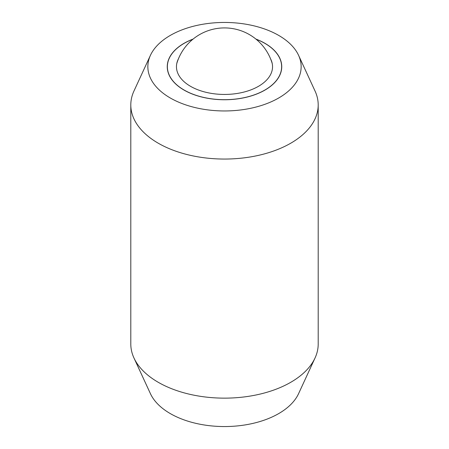 <?xml version="1.0" encoding="UTF-8"?>
<svg xmlns="http://www.w3.org/2000/svg" width="449" height="449" viewBox="0 0 449 449"><rect width="100%" height="100%" fill="white"/><g stroke="black" fill="none" stroke-linecap="round" stroke-linejoin="round"><path stroke-width="0.67" d="M130.799 104.959L130.799 344.041A93.701 54.099 0 0 0 133.954 357.965A93.701 54.099 0 0 0 158.244 382.295A93.701 54.099 0 0 0 290.756 382.295A93.701 54.099 0 0 0 315.046 357.965A93.701 54.099 0 0 0 318.201 344.041L318.201 104.959A93.701 54.099 180 0 1 290.756 143.209A93.701 54.099 180 0 1 158.244 143.209A93.701 54.099 180 0 1 130.799 104.959A93.701 54.099 180 0 1 133.954 91.035L150.432 55.317A76.65 44.255 0 0 0 186.223 105.044A76.65 44.255 0 0 0 278.7 97.994A76.65 44.255 0 0 0 298.568 55.317A76.65 44.255 0 0 0 244.396 23.965A76.65 44.255 0 0 0 170.3 35.409A76.65 44.255 0 0 0 150.432 55.317M298.568 55.317L315.046 91.035A93.701 54.099 180 0 1 318.201 104.959M315.046 357.965L298.568 393.683A76.65 44.255 180 0 1 278.7 413.591A76.65 44.255 180 0 1 204.604 425.035A76.65 44.255 180 0 1 150.432 393.683L133.954 357.965M255.885 39.063A57.248 33.052 180 0 1 264.977 43.334A57.248 33.052 180 0 1 281.748 66.705A57.248 33.052 180 0 1 246.406 97.237A57.248 33.052 180 0 1 184.023 90.075A57.248 33.052 180 0 1 167.252 66.705A57.248 33.052 180 0 1 193.115 39.063M192.93 39.215A57.13 32.985 0 0 0 167.37 66.705A57.13 32.985 0 0 0 184.101 90.025A57.13 32.985 0 0 0 246.361 97.175A57.13 32.985 0 0 0 281.63 66.705A57.13 32.985 0 0 0 264.899 43.379A57.13 32.985 0 0 0 256.07 39.215M270.545 58.791A48.043 27.737 180 0 1 271.589 61.204A48.043 27.737 180 0 1 247.214 91.147A48.043 27.737 180 0 1 190.528 86.315A48.043 27.737 180 0 1 177.411 61.204A48.043 27.737 180 0 1 178.455 58.791M281.63 68.815L281.63 66.705M167.37 68.815L167.37 66.705M272.246 63.618A49.777 49.777 0 0 0 176.754 63.618"/></g></svg>
